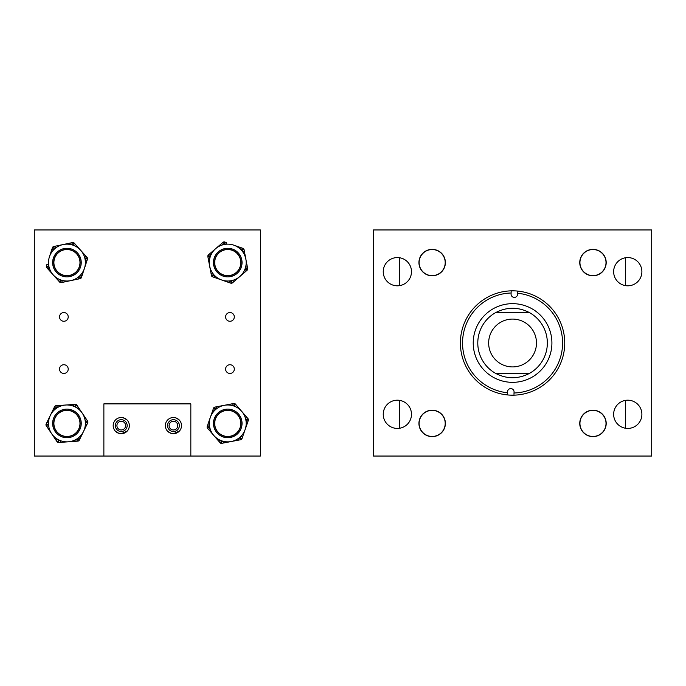 <?xml version="1.0" encoding="UTF-8"?>
<svg xmlns="http://www.w3.org/2000/svg" width="686" height="686" viewBox="0 0 686 686"><rect width="100%" height="100%" fill="white"/><g stroke="black" fill="none" stroke-linecap="round" stroke-linejoin="round"><path stroke-width="1.03" d="M613.644 271.699A14.123 14.123 0 0 0 627.767 285.813A14.123 14.123 0 0 0 641.89 271.699A14.123 14.123 0 0 0 627.767 257.576A14.123 14.123 0 0 0 613.644 271.699M613.644 414.301A14.123 14.123 0 0 0 627.767 428.424A14.123 14.123 0 0 0 641.89 414.301A14.123 14.123 0 0 0 627.767 400.187A14.123 14.123 0 0 0 613.644 414.301M418.94 262.584A13.214 13.214 0 0 0 432.163 275.798A13.214 13.214 0 0 0 445.377 262.584A13.214 13.214 0 0 0 432.163 249.361A13.214 13.214 0 0 0 418.94 262.584M383.242 271.699A14.123 14.123 0 0 0 397.365 285.813A14.123 14.123 0 0 0 411.489 271.699A14.123 14.123 0 0 0 397.365 257.576A14.123 14.123 0 0 0 383.242 271.699M418.94 423.416A13.214 13.214 0 0 0 432.163 436.639A13.214 13.214 0 0 0 445.377 423.416A13.214 13.214 0 0 0 432.163 410.202A13.214 13.214 0 0 0 419.438 427.009A13.214 13.214 0 0 0 435.756 436.133M383.242 414.301A14.123 14.123 0 0 0 397.365 428.424A14.123 14.123 0 0 0 411.489 414.301A14.123 14.123 0 0 0 397.365 400.187A14.123 14.123 0 0 0 383.242 414.301M579.756 423.416A13.214 13.214 0 0 0 592.978 436.639A13.214 13.214 0 0 0 606.192 423.416A13.214 13.214 0 0 0 592.978 410.202A13.214 13.214 0 0 0 579.756 423.416M579.756 262.584A13.214 13.214 0 0 0 592.978 275.798A13.214 13.214 0 0 0 606.192 262.584A13.214 13.214 0 0 0 592.978 249.361A13.214 13.214 0 0 0 579.781 263.347A13.214 13.214 0 0 0 593.733 275.781M651.7 229.956L651.7 456.044L373.433 456.044L373.433 229.956L651.7 229.956M551.887 344.423A39.342 39.342 0 0 1 511.139 382.316A39.342 39.342 0 0 1 473.254 341.577A39.342 39.342 0 0 1 513.994 303.684A39.342 39.342 0 0 1 551.887 344.423M511.104 292.999L511.07 294.011A3.267 3.267 0 0 0 514.217 297.398A3.267 3.267 0 0 0 517.604 294.243L517.647 293.239A50.018 50.018 0 0 1 562.554 344.809A50.018 50.018 0 0 1 514.028 393.001L514.063 391.989A3.267 3.267 0 0 0 510.916 388.602A3.267 3.267 0 0 0 507.529 391.757L507.494 392.761A50.018 50.018 0 0 1 462.578 341.191A50.018 50.018 0 0 1 511.104 292.999L511.19 290.847A52.179 52.179 0 0 1 564.707 344.887A52.179 52.179 0 0 1 507.417 394.922A52.179 52.179 0 0 1 460.426 341.114A52.179 52.179 0 0 1 511.19 290.847M507.494 392.761L507.443 394.021M514.028 393.001L513.977 394.261M517.647 293.239L517.724 291.078M488.655 343A23.916 23.916 0 0 0 512.571 366.916A23.916 23.916 0 0 0 536.478 343A23.916 23.916 0 0 0 512.571 319.084A23.916 23.916 0 0 0 488.655 343M495.729 312.567A34.78 34.78 0 0 0 495.729 373.433C506.954 379.178 518.179 379.178 529.403 373.433A34.78 34.78 0 0 0 529.403 312.567C518.179 306.822 506.954 306.822 495.729 312.567L529.403 312.567M529.403 373.433L495.729 373.433M68.223 316.915A4.348 4.348 0 0 1 63.875 321.262A4.348 4.348 0 0 1 59.528 316.915A4.348 4.348 0 0 1 63.875 312.567A4.348 4.348 0 0 1 68.223 316.915M68.223 369.085A4.348 4.348 0 0 1 63.875 373.433A4.348 4.348 0 0 1 59.528 369.085A4.348 4.348 0 0 1 63.875 364.738A4.348 4.348 0 0 1 68.223 369.085M125.607 425.612A4.348 4.348 0 0 1 121.259 429.959A4.348 4.348 0 0 1 116.912 425.612A4.348 4.348 0 0 1 121.259 421.264A4.348 4.348 0 0 1 125.607 425.612M177.777 425.612A4.348 4.348 0 0 1 173.429 429.959A4.348 4.348 0 0 1 169.082 425.612A4.348 4.348 0 0 1 173.429 421.264A4.348 4.348 0 0 1 177.777 425.612M234.303 369.085A4.348 4.348 0 0 1 229.956 373.433A4.348 4.348 0 0 1 225.608 369.085A4.348 4.348 0 0 1 229.956 364.738A4.348 4.348 0 0 1 234.303 369.085M234.303 316.915A4.348 4.348 0 0 1 229.956 321.262A4.348 4.348 0 0 1 225.608 316.915A4.348 4.348 0 0 1 229.956 312.567A4.348 4.348 0 0 1 234.303 316.915M103.869 456.044L34.3 456.044L34.3 229.956L260.388 229.956L260.388 456.044L190.828 456.044L190.828 403.874L103.869 403.874L103.869 456.044L190.828 456.044M58.867 439.992A18.436 18.436 0 0 0 83.512 431.494A18.436 18.436 0 0 0 75.014 406.841A18.436 18.436 0 0 0 50.361 415.347A18.436 18.436 0 0 0 58.867 439.992M82.217 413.101A18.436 18.436 0 0 0 76.403 407.595L77.844 406.627L87.611 421.093A1.741 1.741 0 0 1 87.731 422.825L79.293 440.155A1.741 1.741 0 0 1 77.844 441.132L68.231 441.81L76.026 441.261L75.906 439.52L77.724 439.392L78.521 437.754L80.091 438.517M73.196 410.562A14.295 14.295 0 0 0 54.083 417.157A14.295 14.295 0 0 0 60.677 436.27A14.295 14.295 0 0 0 79.79 429.676A14.295 14.295 0 0 0 73.196 410.562M72.725 411.531A13.214 13.214 0 0 0 55.052 417.628A13.214 13.214 0 0 0 61.148 435.301A13.214 13.214 0 0 0 78.821 429.204A13.214 13.214 0 0 0 72.725 411.531M68.231 441.81L58.619 442.487A1.741 1.741 0 0 1 57.049 441.724L46.262 425.749A1.741 1.741 0 0 1 46.142 424.008L53.791 408.316L46.94 422.37L48.5 423.133L47.703 424.771L48.723 426.28L47.283 427.258M57.847 405.58L57.967 407.312L56.149 407.441L55.352 409.079L53.791 408.316L54.588 406.678A1.741 1.741 0 0 1 56.029 405.709L75.254 404.354A1.741 1.741 0 0 1 76.823 405.109L77.844 406.627M73.436 404.483L73.565 406.215L75.383 406.086L76.823 405.109A1.741 1.741 0 0 0 75.254 404.354L75.383 406.086L76.403 407.595M86.59 419.583L85.15 420.552L86.17 422.062L85.373 423.699L86.933 424.463M60.437 442.359L60.317 440.618L58.499 440.746L57.478 439.237L56.029 440.215M233.815 406.009A18.436 18.436 0 0 0 210.345 417.354A18.436 18.436 0 0 0 221.689 440.824A18.436 18.436 0 0 0 245.159 429.487A18.436 18.436 0 0 0 233.815 406.009M231.979 403.848L232.305 405.555L234.098 405.212L235.409 404.08A1.741 1.741 0 0 0 233.772 403.505A1.741 1.741 0 0 1 235.409 404.08L236.601 405.46L235.289 406.592L234.098 405.212L233.772 403.505L224.305 405.306A18.436 18.436 0 0 0 216.948 408.479L216.622 406.772L224.305 405.306L214.829 407.115A1.741 1.741 0 0 0 213.518 408.247A1.741 1.741 0 0 1 214.829 407.115L215.155 408.822L214.555 410.545L212.917 409.971L213.518 408.247L215.155 408.822L216.948 408.479M223.053 436.913A14.295 14.295 0 0 0 241.249 428.124A14.295 14.295 0 0 0 232.46 409.919A14.295 14.295 0 0 0 214.255 418.717A14.295 14.295 0 0 0 223.053 436.913M223.404 435.902A13.214 13.214 0 0 0 240.237 427.764A13.214 13.214 0 0 0 232.1 410.94A13.214 13.214 0 0 0 215.275 419.069A13.214 13.214 0 0 0 223.404 435.902M236.601 405.46L248.006 418.674A1.741 1.741 0 0 1 248.332 420.381L242.587 436.862L247.732 422.104L246.094 421.53L246.694 419.806L245.502 418.426L246.814 417.294M238.882 440.06L238.556 438.354L240.349 438.011L240.949 436.296L242.587 436.862L241.987 438.586A1.741 1.741 0 0 1 240.675 439.726L221.732 443.328A1.741 1.741 0 0 1 220.095 442.762L207.498 428.167A1.741 1.741 0 0 1 207.172 426.452L212.917 409.971M223.525 442.993L223.199 441.278L221.406 441.621L220.095 442.762A1.741 1.741 0 0 0 221.732 443.328L221.406 441.621L220.223 440.24L218.903 441.381M208.69 429.547L210.01 428.407L208.818 427.026L209.419 425.303L207.772 424.737M241.721 250.553A18.436 18.436 0 0 0 215.721 248.615A18.436 18.436 0 0 0 213.783 274.614A18.436 18.436 0 0 0 239.783 276.552A18.436 18.436 0 0 0 241.721 250.553M216.922 271.913A14.295 14.295 0 0 0 237.082 273.414A14.295 14.295 0 0 0 238.582 253.254A14.295 14.295 0 0 0 218.422 251.753A14.295 14.295 0 0 0 216.922 271.913M217.736 271.21A13.214 13.214 0 0 0 236.378 272.599A13.214 13.214 0 0 0 237.768 253.957A13.214 13.214 0 0 0 219.126 252.568A13.214 13.214 0 0 0 217.736 271.21M233.832 245.176L242.938 248.358A1.741 1.741 0 0 1 244.07 249.678L247.663 268.62A1.741 1.741 0 0 1 247.089 270.258L233.857 281.654L245.708 271.45L244.568 270.13L245.957 268.946L245.614 267.154L247.32 266.828M224.734 241.995L226.457 242.604L225.883 244.242L224.159 243.641L222.779 244.833L221.647 243.513L223.027 242.321A1.741 1.741 0 0 1 224.734 241.995A1.741 1.741 0 0 0 223.027 242.321L224.159 243.641L224.734 241.995M229.047 282.563L229.621 280.926L231.345 281.526L232.725 280.334L233.857 281.654L232.477 282.838A1.741 1.741 0 0 1 230.77 283.164L212.574 276.801A1.741 1.741 0 0 1 211.434 275.489L207.841 256.547A1.741 1.741 0 0 1 208.415 254.9L221.647 243.513M214.289 277.41L214.864 275.763L213.149 275.163L211.434 275.489A1.741 1.741 0 0 0 212.574 276.801L213.149 275.163L212.806 273.371L211.099 273.697M208.184 258.339L209.89 258.013L209.556 256.221L210.936 255.029L209.796 253.717M241.215 247.757L240.64 249.404L242.364 250.004L242.698 251.796L244.413 251.47M54.64 248.846A18.436 18.436 0 0 0 53.199 274.88A18.436 18.436 0 0 0 79.233 276.321A18.436 18.436 0 0 0 80.674 250.287A18.436 18.436 0 0 0 54.64 248.846M76.472 273.234A14.295 14.295 0 0 0 77.587 253.048A14.295 14.295 0 0 0 57.401 251.934A14.295 14.295 0 0 0 56.286 272.119A14.295 14.295 0 0 0 76.472 273.234M75.752 272.428A13.214 13.214 0 0 0 76.789 253.769A13.214 13.214 0 0 0 58.121 252.731A13.214 13.214 0 0 0 57.084 271.399A13.214 13.214 0 0 0 75.752 272.428M49.418 256.83L52.428 247.672A1.741 1.741 0 0 1 53.722 246.514L72.596 242.561A1.741 1.741 0 0 1 74.242 243.101L85.887 256.11L75.46 244.465L74.165 245.622L72.948 244.267L71.164 244.636L70.812 242.938M46.416 265.988L46.982 264.256L48.637 264.805L48.071 266.537L49.281 267.892L47.986 269.049L46.768 267.694A1.741 1.741 0 0 1 46.416 265.988A1.741 1.741 0 0 0 46.768 267.694L48.071 266.537L46.416 265.988M86.89 260.903L85.236 260.363L85.81 258.631L84.592 257.276L85.887 256.11L87.105 257.473A1.741 1.741 0 0 1 87.456 259.171L81.445 277.487A1.741 1.741 0 0 1 80.151 278.653L61.277 282.598A1.741 1.741 0 0 1 59.631 282.057L47.986 269.049M82.011 275.755L80.365 275.215L79.79 276.947L80.151 278.653A1.741 1.741 0 0 0 81.445 277.487L79.79 276.947L78.007 277.324L78.367 279.022M63.061 282.229L62.709 280.523L60.925 280.9L59.708 279.545L58.413 280.703M51.862 249.404L53.508 249.944L54.083 248.221L55.866 247.843L55.506 246.137M444.579 258.056A13.214 13.214 0 0 1 436.69 275A13.214 13.214 0 0 1 419.746 267.111A13.214 13.214 0 0 1 427.635 250.167A13.214 13.214 0 0 1 444.579 258.056M592.215 249.387A13.214 13.214 0 0 1 606.192 262.584M605.121 418.194A13.214 13.214 0 0 1 598.192 435.559A13.214 13.214 0 0 1 580.836 428.639A13.214 13.214 0 0 1 587.756 411.274A13.214 13.214 0 0 1 605.121 418.194M428.561 410.7A13.214 13.214 0 0 1 445.377 423.416M227.752 410.374A13.043 13.043 0 0 0 216.013 429.11A13.043 13.043 0 0 0 233.446 435.156A13.043 13.043 0 0 0 239.491 417.723A13.043 13.043 0 0 0 222.058 411.686A13.043 13.043 0 0 0 216.013 429.11M227.752 436.459A13.043 13.043 0 0 0 239.491 417.723M225.342 249.764A13.043 13.043 0 0 0 214.932 264.993A13.043 13.043 0 0 0 230.162 275.403A13.043 13.043 0 0 0 240.572 260.174A13.043 13.043 0 0 0 214.709 262.584A13.043 13.043 0 0 0 227.752 275.626M230.162 275.403A13.043 13.043 0 0 0 227.752 249.541M66.936 249.541A13.043 13.043 0 0 0 54.58 266.768A13.043 13.043 0 0 0 71.121 274.932A13.043 13.043 0 0 0 79.293 258.399A13.043 13.043 0 0 0 62.752 250.227A13.043 13.043 0 0 0 54.58 266.768M66.936 275.626A13.043 13.043 0 0 0 79.293 258.399M171.088 433.346L167.89 431.494M173.429 433.698C165.789 431.014 165.789 431.014 173.429 433.698L179.346 431.125M165.343 425.612A8.086 8.086 0 0 0 173.429 433.698A8.086 8.086 0 0 0 181.516 425.612A8.086 8.086 0 0 0 173.429 417.525A8.086 8.086 0 0 0 165.343 425.612M118.91 433.346L115.711 431.494M121.259 433.698C113.61 431.014 113.61 431.014 121.259 433.698L127.167 431.125M113.173 425.612A8.086 8.086 0 0 0 121.259 433.698A8.086 8.086 0 0 0 129.345 425.612A8.086 8.086 0 0 0 121.259 417.525A8.086 8.086 0 0 0 113.173 425.612M173.429 417.525C165.789 420.201 165.789 420.201 173.429 417.525C181.078 420.209 181.078 420.209 173.429 417.525M122.46 417.611L121.259 417.525C113.61 420.201 113.61 420.201 121.259 417.525L120.059 417.611M115.342 425.612A5.917 5.917 0 0 0 121.259 431.52A5.917 5.917 0 0 0 127.167 425.612A5.917 5.917 0 0 0 121.259 419.695A5.917 5.917 0 0 0 115.342 425.612M167.521 425.612A5.917 5.917 0 0 0 173.429 431.52A5.917 5.917 0 0 0 179.346 425.612A5.917 5.917 0 0 0 173.429 419.695A5.917 5.917 0 0 0 167.521 425.612M123.043 417.723L126.799 419.721M126.704 419.626L126.164 419.18M125.461 418.7L124.595 418.246M175.779 417.868L178.977 419.721M625.615 257.739L625.615 285.65M625.615 400.35L625.615 428.261M399.526 257.739L399.526 285.65M399.526 400.35L399.526 428.261M587.731 274.52A13.043 13.043 0 0 0 604.915 267.832A13.043 13.043 0 0 0 598.226 250.639A13.043 13.043 0 0 0 581.033 257.336A13.043 13.043 0 0 0 587.731 274.52M445.205 262.584A13.043 13.043 0 0 0 432.163 249.541A13.043 13.043 0 0 0 419.112 262.584A13.043 13.043 0 0 0 432.163 275.626A13.043 13.043 0 0 0 445.205 262.584M445.205 423.416A13.043 13.043 0 0 0 432.163 410.374A13.043 13.043 0 0 0 419.112 423.416A13.043 13.043 0 0 0 432.163 436.459A13.043 13.043 0 0 0 445.205 423.416M593.664 436.442A13.043 13.043 0 0 0 606.004 422.73A13.043 13.043 0 0 0 592.284 410.391A13.043 13.043 0 0 0 579.953 424.111A13.043 13.043 0 0 0 593.664 436.442M79.979 423.416A13.043 13.043 0 0 0 66.936 410.374A13.043 13.043 0 0 0 53.894 423.416A13.043 13.043 0 0 0 66.936 436.459A13.043 13.043 0 0 0 79.979 423.416M57.735 442.316A1.741 1.741 0 0 1 57.049 441.724L58.499 440.746L58.619 442.487A1.741 1.741 0 0 1 57.735 442.316M87.611 421.093A1.741 1.741 0 0 1 87.731 422.825L86.17 422.062L87.611 421.093M79.293 440.155A1.741 1.741 0 0 1 77.844 441.132L77.724 439.392L79.293 440.155M46.262 425.749A1.741 1.741 0 0 1 46.142 424.008L47.703 424.771L46.262 425.749M54.588 406.678A1.741 1.741 0 0 1 56.029 405.709L56.149 407.441L54.588 406.678M207.498 428.167A1.741 1.741 0 0 1 207.172 426.452L208.818 427.026L207.498 428.167M248.006 418.674A1.741 1.741 0 0 1 248.332 420.381L246.694 419.806L248.006 418.674M241.987 438.586A1.741 1.741 0 0 1 240.675 439.726L240.349 438.011L241.987 438.586M243.676 248.864A1.741 1.741 0 0 1 244.07 249.678L242.364 250.004L242.938 248.358A1.741 1.741 0 0 1 243.676 248.864M207.841 256.547A1.741 1.741 0 0 1 208.415 254.9L209.556 256.221L207.841 256.547M247.663 268.62A1.741 1.741 0 0 1 247.089 270.258L245.957 268.946L247.663 268.62M232.477 282.838A1.741 1.741 0 0 1 230.77 283.164L231.345 281.526L232.477 282.838M52.925 246.917A1.741 1.741 0 0 1 53.722 246.514L54.083 248.221L52.428 247.672A1.741 1.741 0 0 1 52.925 246.917M61.277 282.598A1.741 1.741 0 0 1 59.631 282.057L60.925 280.9L61.277 282.598M72.596 242.561A1.741 1.741 0 0 1 74.242 243.101L72.948 244.267L72.596 242.561M87.105 257.473A1.741 1.741 0 0 1 87.456 259.171L85.81 258.631L87.105 257.473"/></g></svg>
